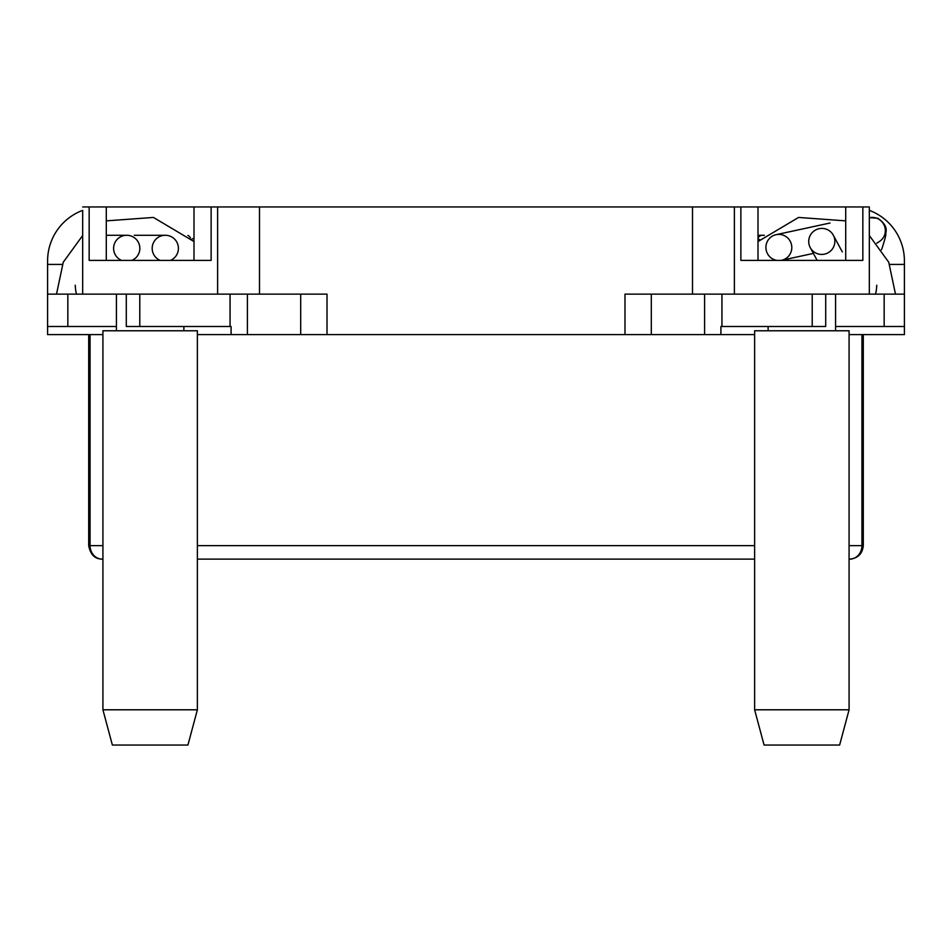 <?xml version="1.0" encoding="UTF-8"?>
<svg xmlns="http://www.w3.org/2000/svg" width="952" height="952" viewBox="0 0 952 952"><rect width="100%" height="100%" fill="white"/><g stroke="black" fill="none" stroke-linecap="round" stroke-linejoin="round"><path stroke-width="1.43" d="M75.244 285.207C75.565 291.026 76.16 293.99 77.041 294.12C76.16 293.99 75.565 291.026 75.244 285.207M874.959 294.12C875.84 293.99 876.435 291.026 876.756 285.207C876.435 291.026 875.84 293.99 874.959 294.12M869.319 210.368A53.966 53.966 0 0 1 904.4 260.919L904.4 294.12L812.211 294.12L825.705 294.12L825.705 326.5L812.211 326.5L812.211 294.12L624.988 294.12L624.988 334.592L754.627 334.592M863.297 334.592L863.297 545.627L849.077 545.627M193.994 260.384L193.994 206.953L106.291 206.953L106.291 260.384L106.291 206.953L89.155 206.953L89.155 260.384L211.13 260.384L211.13 206.953L259.503 206.953L259.503 294.12M692.497 294.12L692.497 206.953L259.503 206.953M692.497 206.953L845.709 206.953L845.709 260.384M102.923 545.627L90.071 545.627A13.495 12.126 90 0 0 102.197 559.121L102.923 559.121M197.373 559.121L754.627 559.121M849.077 559.121L849.803 559.121A13.495 12.126 -90 0 0 861.929 545.627L861.929 334.592M197.373 334.592L624.988 334.592M116.418 326.5L47.6 326.5L47.6 260.919A53.966 53.966 0 0 1 82.681 210.368L82.681 294.12L47.6 294.12L47.6 334.592L102.923 334.592M849.077 334.592L904.4 334.592L904.4 294.12M327.012 334.592L327.012 294.12L126.295 294.12L126.295 326.5L231.098 326.5L231.098 334.592M812.211 326.5L720.902 326.5L720.902 334.592M884.158 294.12L884.158 326.5L835.582 326.5M884.158 326.5L904.4 326.5M839.628 745.047L764.075 745.047L754.627 709.799L849.077 709.799L839.628 745.047M849.077 709.799L849.077 330.772L754.627 330.772L754.627 709.799M768.121 326.5L768.121 330.772M835.582 294.12L835.582 330.772M740.87 206.953L740.87 260.384L862.845 260.384L862.845 206.953L869.319 206.953L869.319 294.12M734.385 294.12L734.385 206.953M845.709 206.953L862.845 206.953M758.006 206.953L758.006 260.384M187.925 745.047L112.372 745.047L102.923 709.799L197.373 709.799L187.925 745.047L197.373 709.799L197.373 330.772L102.923 330.772L102.923 709.799M116.418 294.12L116.418 330.772M183.879 326.5L183.879 330.772M82.681 206.953L89.155 206.953M82.681 294.12L139.789 294.12L139.789 326.5M217.615 294.12L217.615 206.953M193.994 206.953L211.13 206.953M821.814 254.434A13.09 12.995 151.7 0 1 810.259 247.627A13.09 12.995 151.7 0 1 821.754 228.409A13.09 12.995 151.7 0 1 833.309 235.203A13.09 12.995 151.7 0 1 821.814 254.434M781.068 260.384A13.09 12.935 -102.2 0 0 791.802 247.472A13.09 12.935 -102.2 0 0 776.094 234.68A13.09 12.935 -102.2 0 0 776.796 260.384M134.28 235.275L165.303 235.275A13.09 13.09 -90 0 1 170.515 260.384M106.291 235.275L126.723 235.275A13.09 13.09 -90 0 1 131.935 260.384M121.511 260.384A13.09 13.09 -90 0 1 126.723 235.275M160.091 260.384A13.09 13.09 -90 0 1 165.303 235.275M47.6 264.43L62.32 264.43M889.68 264.43L904.4 264.43M754.627 545.627L197.373 545.627M102.197 559.121C94.867 559.074 90.369 554.576 88.703 545.627L90.071 545.627L90.071 334.592M721.949 326.5L721.949 294.12M704.599 294.12L704.599 334.592M651.299 294.12L651.299 334.592M300.701 334.592L300.701 294.12M247.401 294.12L247.401 334.592M230.051 294.12L230.051 326.5M67.842 326.5L67.842 294.12M869.319 217.722A13.09 12.828 56.2 0 1 879.707 241.284L876.828 243.212M190.412 237.81A13.09 5.879 -90 0 0 189.269 236.358A13.09 5.879 -90 0 0 187.901 235.453M764.242 235.334L762.266 235.275A13.09 7.104 90 0 0 758.006 237.905M88.703 334.592L88.703 545.627M849.803 559.121C857.942 558.265 862.441 553.766 863.297 545.627M193.994 241.558L153.45 217.449L106.291 220.864M82.681 235.489L63.248 262.264L56.513 294.12M895.487 294.12L888.751 262.264L869.319 235.489M845.709 220.864L798.549 217.449L758.006 241.558M881.528 249.614C881.135 251.245 886.026 236.429 885.848 234.263C885.253 232.478 889.751 226.493 877.744 218.234L869.319 217.651M817.137 260.384L810.259 247.627M781.64 260.277L813.377 253.41M193.994 238.167L191.757 239.154M758.006 238.869L759.732 239.69M758.006 235.275L764.301 235.275M776.094 234.68L830.061 223.006M842.306 251.899L833.309 235.203"/></g></svg>
